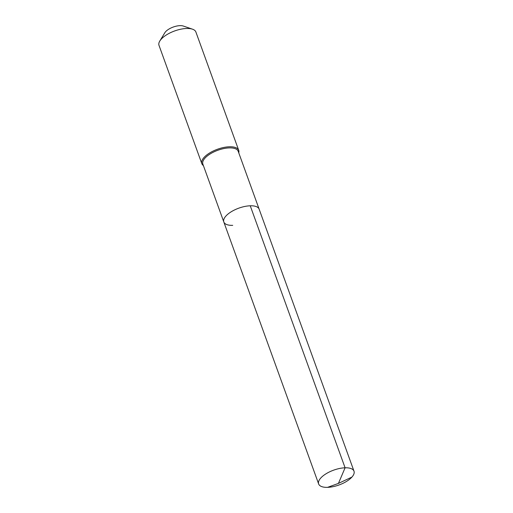 <?xml version="1.0" encoding="UTF-8"?>
<svg xmlns="http://www.w3.org/2000/svg" width="513" height="513" viewBox="0 0 513 513"><rect width="100%" height="100%" fill="white"/><g stroke="black" fill="none" stroke-linecap="round" stroke-linejoin="round"><path stroke-width="0.77" d="M232.716 225.348A18.795 7.881 -19.9 0 1 223.809 221.969A18.795 7.881 -19.9 0 1 231.318 211.715A18.795 7.881 -19.9 0 1 250.241 205.79A18.795 7.881 160.1 0 1 259.148 209.176A18.795 7.881 160.1 0 0 250.241 205.79A18.795 7.881 -19.9 0 0 231.318 211.715A18.795 7.881 -19.9 0 0 223.809 221.969L318.65 483.971A18.795 7.881 -19.9 0 1 326.165 473.711A18.795 7.881 -19.9 0 1 345.089 467.792L250.241 205.79M223.809 221.969L202.853 164.077A18.795 7.881 -19.9 0 1 210.362 153.823A18.795 7.881 -19.9 0 1 229.285 147.898A18.795 7.881 160.1 0 1 238.192 151.284L353.996 471.171A18.795 7.881 160.1 0 0 345.089 467.792L338.433 483.406L327.557 487.35A18.795 7.881 160.1 0 0 346.48 481.431A18.795 7.881 160.1 0 0 353.996 471.171M238.744 152.797A19.609 8.227 160.1 0 0 238.712 150.309A19.609 8.227 160.1 0 0 229.414 146.776A19.609 8.227 -19.9 0 0 209.67 152.957A19.609 8.227 -19.9 0 0 201.827 163.66A19.609 8.227 -19.9 0 0 203.398 165.59M201.827 163.66L159.004 45.362A19.609 8.227 -19.9 0 1 159.799 41.034A19.609 8.227 -19.9 0 1 186.591 28.484A19.609 8.227 160.1 0 1 192.51 29.19A19.609 8.227 160.1 0 1 195.889 32.011L238.712 150.309M192.51 29.19L183.353 26.054A11.113 4.662 160.1 0 0 180.005 25.65A11.113 4.662 -19.9 0 0 164.82 32.761L159.799 41.034M351.899 477.09L338.433 483.406L327.557 487.35A18.795 7.881 -19.9 0 1 318.65 483.971"/></g></svg>
